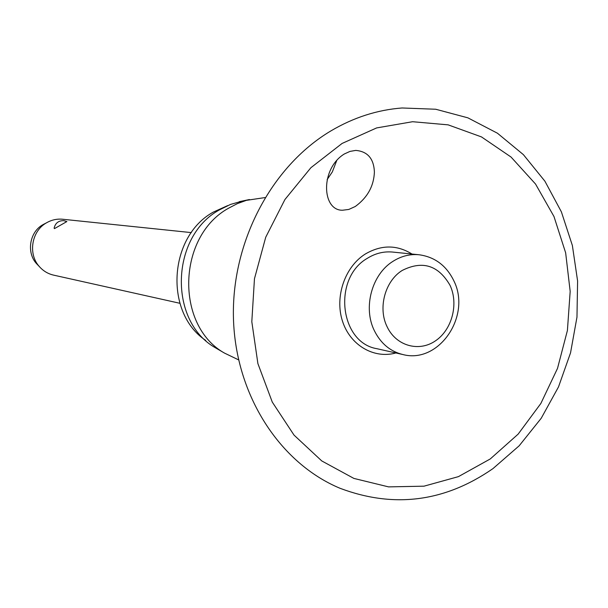 <?xml version="1.0" encoding="UTF-8"?>
<svg xmlns="http://www.w3.org/2000/svg" width="608" height="608" viewBox="0 0 608 608"><rect width="100%" height="100%" fill="white"/><g stroke="black" fill="none" stroke-linecap="round" stroke-linejoin="round"><path stroke-width="0.91" d="M355.292 206.484L348.817 209.441L342.524 210.231C321.898 210.664 320.006 168.918 344.288 153.999L349.965 151.407L355.756 150.404C367.635 151.445 373.852 158.673 374.399 172.087C373.806 186.154 367.437 197.623 355.292 206.484M411.996 254.038C396.887 244.674 381.315 244.674 365.264 254.045C344.888 266.836 334.62 296.666 342.388 320.864C349.972 345.146 373.836 359.138 395.884 352.967M264.997 197.577L246.392 200.351L237.416 203.612L228.828 208.065C177.338 236.071 174.937 325.272 224.436 353.066L238.564 359.86M243.299 200.83L230.569 204.402L219.556 209.806C170.476 236.474 168.211 321.26 215.43 347.791L219.017 349.896M227.673 205.603L213.317 212.101C168.515 236.565 164.168 312.892 205.717 340.412M376.892 348.696C339.621 342.631 332.477 278.168 367.3 258.332C375.326 253.323 383.77 251.233 392.624 252.062L419.056 254.76C409.982 253.908 401.333 256.074 393.095 261.258C371.769 274.261 362.756 307.823 374.482 330.919C380.882 343.581 390.321 351.447 402.808 354.525L376.892 348.696M191.353 232.606L62.67 219.245C57.03 218.705 51.695 219.868 46.664 222.726L46.451 222.847C31.548 231.078 27.816 254.022 39.33 266.555C43.221 270.963 47.964 273.82 53.565 275.12L179.839 303.278M54.112 228.175C55.305 223.09 58.52 220.582 63.756 220.643L66.865 221.57L54.462 228.623L54.135 228.053M44.977 223.6L42.841 224.724C29.572 232.058 26.25 252.472 36.51 263.629L38.35 265.536M327.127 179.611L332.325 171.912L336.855 160.238M342.076 143.45L310.901 167.702L284.932 199.523L265.726 237.234L254.463 278.753L251.811 321.7L257.898 363.607L272.285 402.101L294.029 435.108L321.769 460.94L353.871 478.412L388.55 486.879L423.981 486.18L458.424 476.634L490.276 458.941L518.138 434.135L540.854 403.469L557.506 368.402L567.408 330.494L570.175 291.399L565.653 252.837L553.972 216.494L535.534 184.034L511.039 157.039L481.49 136.922L448.164 124.86L412.619 121.714L376.626 127.923L342.076 143.45M402.207 270.446C384.986 281.025 377.728 308.134 387.152 326.838C396.112 345.876 418.768 352.275 435.313 340.951C451.995 329.901 458.827 304.061 450.064 285.372C438.398 265.225 422.446 260.254 402.207 270.446M493.027 468.555L519.171 445.793L541.219 418.258L558.501 386.924L570.54 352.853L576.969 317.156L577.6 280.98L572.371 245.488L561.382 211.842L544.912 181.199L523.389 154.645L497.443 133.22L467.879 117.838L435.7 109.242L402.086 107.981C377.31 109.858 353.56 117.511 330.843 130.933C271.168 166.448 231.108 242.729 233.472 319.078C235.805 395.451 279.893 463.288 340.146 488.33C393.824 508.463 444.676 501.957 492.685 468.798M215.43 347.791L224.436 353.066M453.705 280.501C446.272 265.498 434.728 256.918 419.056 254.76M36.51 263.629L39.33 266.555M42.841 224.724L46.451 222.847M453.849 280.82C471.588 315.78 439.006 364.215 402.808 354.525M239.225 201.681L249.44 199.538"/></g></svg>
